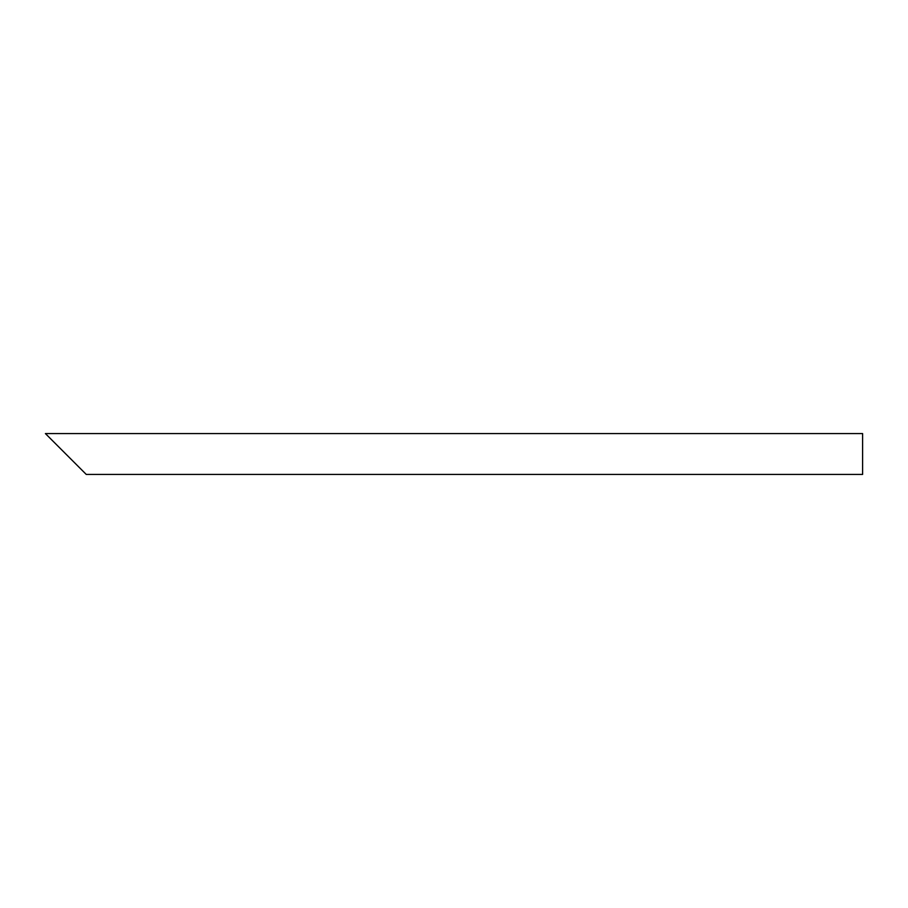 <?xml version="1.0" encoding="UTF-8"?>
<svg xmlns="http://www.w3.org/2000/svg" width="908" height="908" viewBox="0 0 908 908"><rect width="100%" height="100%" fill="white"/><g stroke="black" fill="none" stroke-linecap="round" stroke-linejoin="round"><path stroke-width="1.36" d="M79.109 467.279L52.55 440.721M862.6 454L862.6 474.43L86.26 474.43L45.4 433.57L862.6 433.57L862.6 454"/></g></svg>
